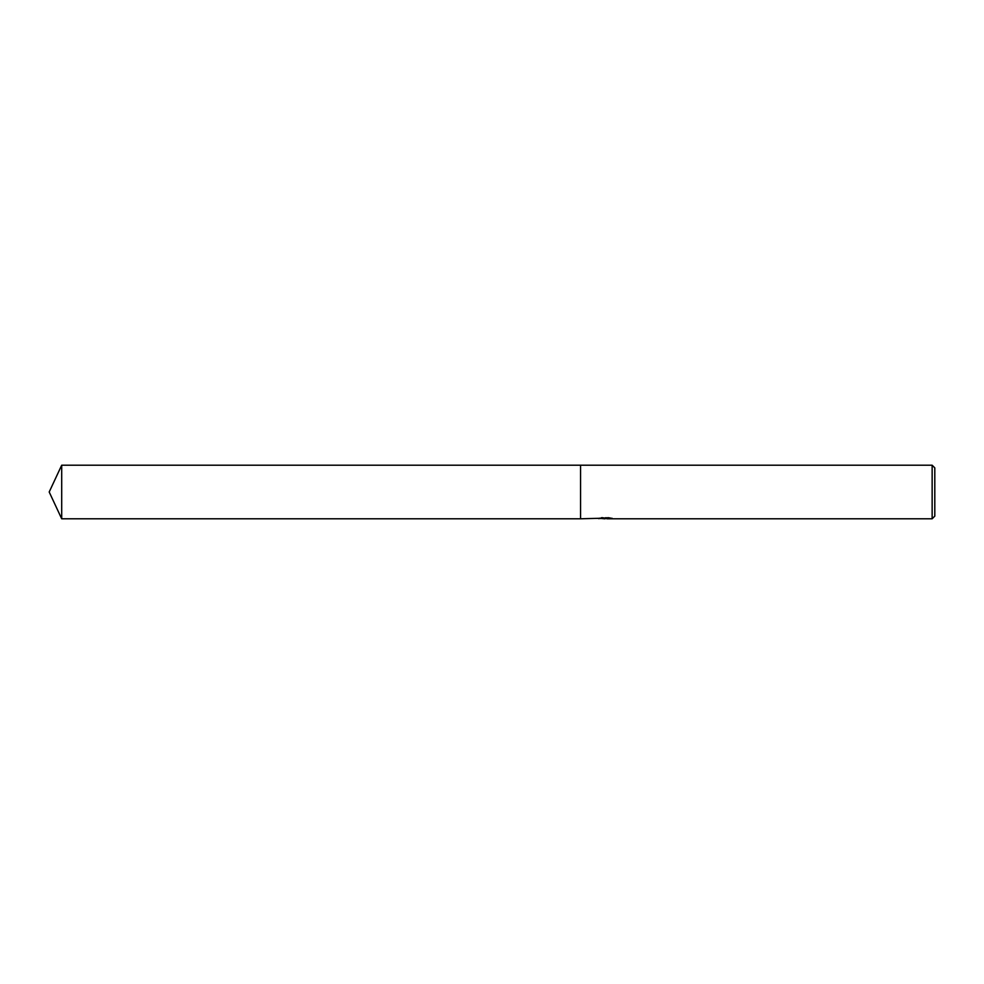 <?xml version="1.0" encoding="UTF-8"?>
<svg xmlns="http://www.w3.org/2000/svg" width="984" height="984" viewBox="0 0 984 984"><rect width="100%" height="100%" fill="white"/><g stroke="black" fill="none" stroke-linecap="round" stroke-linejoin="round"><path stroke-width="0.74" stroke-dasharray="4.92 3.69" d="M602.602 518.642L601.052 517.436L610.154 517.719L606.943 518.113M610.154 518.002L610.154 518.679L606.943 518.556M607.03 518.789L610.154 518.679M609.281 518.125L609.281 517.436L601.421 517.436L601.421 518.125M611.556 517.879L611.556 518.556M612.011 517.99L608.112 517.289M610.154 517.719L610.154 518.396M612.38 518.076C605.738 518.027 605.738 517.99 612.38 517.953M602.577 517.289L601.322 517.399M599.342 518.506L599.342 517.83L603.967 518.125M598.272 518.088L598.272 518.752M601.322 518.088L598.69 518.654M598.137 518.789L598.137 518.125M934.8 467.867L934.8 516.133M932.143 465.211L932.143 518.789M580.56 465.211L580.56 518.789L580.56 465.211M61.697 465.211L61.697 518.789M604.877 518.777L604.877 518.113M604.914 518.125L607.03 518.125"/><path stroke-width="1.48" d="M606.943 518.556L602.602 518.642M604.914 518.789L603.967 518.789M932.143 518.789L932.143 465.211L934.8 467.867L934.8 516.133L932.143 518.789L607.03 518.789L606.943 518.125M605.713 518.125L580.56 518.789L580.56 465.211L932.143 465.211M605.713 518.506L599.342 518.506M598.69 518.654L602.577 517.978M601.421 518.125L609.281 518.125M608.112 517.978L612.011 518.654M612.38 518.63C605.738 518.666 605.738 518.703 612.38 518.74M49.2 492L61.697 465.211L580.56 465.211L580.56 518.789L61.697 518.789L49.2 492M61.697 518.789L61.697 465.211"/></g></svg>
